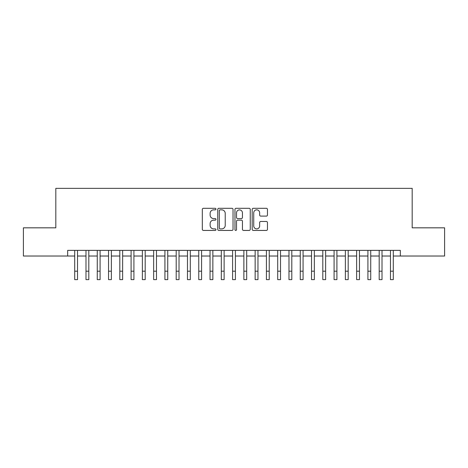 <?xml version="1.0" encoding="UTF-8"?>
<svg xmlns="http://www.w3.org/2000/svg" width="468" height="468" viewBox="0 0 468 468"><rect width="100%" height="100%" fill="white"/><g stroke="black" fill="none" stroke-linecap="round" stroke-linejoin="round"><path stroke-width="0.7" d="M215.959 209.073A0.772 0.772 0 0 0 215.181 208.301L203.422 208.301A1.106 1.106 0 0 0 202.316 209.407L202.316 229.332A1.106 1.106 0 0 0 203.422 230.437L215.181 230.437A0.772 0.772 0 0 0 215.959 229.665A0.772 0.772 0 0 0 215.181 228.887L213.66 228.887A3.539 3.539 0 0 1 210.12 225.348L210.12 223.686A3.539 3.539 0 0 1 213.66 220.141L215.181 220.141A0.772 0.772 0 0 0 215.959 219.369A0.772 0.772 0 0 0 215.181 218.591L213.66 218.591A3.539 3.539 0 0 1 210.12 215.052L210.12 213.39A3.539 3.539 0 0 1 213.66 209.851L215.181 209.851A0.772 0.772 0 0 0 215.959 209.073M266.351 216.105A1.106 1.106 0 0 0 267.456 214.993L267.456 209.407A1.106 1.106 0 0 0 266.351 208.301L253.287 208.301A1.106 1.106 0 0 0 252.182 209.407L252.182 229.332A1.106 1.106 0 0 0 253.287 230.437L266.351 230.437A1.106 1.106 0 0 0 267.456 229.332L267.456 222.581A1.106 1.106 0 0 0 266.351 221.469L260.758 221.469A1.106 1.106 0 0 0 259.652 222.581L259.652 225.927A2.96 2.96 0 0 1 256.692 228.887A2.96 2.96 0 0 1 253.732 225.927L253.732 212.811A2.96 2.96 0 0 1 256.692 209.851A2.96 2.96 0 0 1 259.652 212.811L259.652 214.993A1.106 1.106 0 0 0 260.758 216.105L266.351 216.105M67.661 256.019L23.4 256.019L23.4 227.828L55.821 227.828L55.821 188.358L412.179 188.358L412.179 227.828L444.6 227.828L444.6 256.019L400.339 256.019L400.339 250.38L67.661 250.38L67.661 256.019L74.71 256.019M233.029 209.407A1.106 1.106 0 0 0 231.923 208.301L218.86 208.301A1.106 1.106 0 0 0 217.755 209.407L217.755 229.332A1.106 1.106 0 0 0 218.86 230.437L231.923 230.437A1.106 1.106 0 0 0 233.029 229.332L233.029 209.407M236.077 208.301L249.14 208.301A1.106 1.106 0 0 1 250.245 209.407L250.245 229.332A1.106 1.106 0 0 1 249.14 230.437L243.547 230.437A1.106 1.106 0 0 1 242.442 229.332L242.442 221.247A1.106 1.106 0 0 0 241.336 220.141L237.627 220.141A1.106 1.106 0 0 0 236.516 221.247L236.516 229.665A0.772 0.772 0 0 1 235.743 230.437A0.772 0.772 0 0 1 234.971 229.665L234.971 209.407A1.106 1.106 0 0 1 236.077 208.301M77.53 256.019L85.989 256.019M88.809 256.019L97.268 256.019M100.082 256.019L108.541 256.019M111.361 256.019L119.82 256.019M122.639 256.019L131.099 256.019M133.918 256.019L142.371 256.019M145.191 256.019L153.65 256.019M156.47 256.019L164.929 256.019M167.749 256.019L176.202 256.019M179.022 256.019L187.481 256.019M190.3 256.019L198.76 256.019M201.579 256.019L210.038 256.019M212.858 256.019L221.311 256.019M224.131 256.019L232.59 256.019M235.41 256.019L243.869 256.019M246.689 256.019L255.142 256.019M257.962 256.019L266.421 256.019M269.24 256.019L277.7 256.019M280.519 256.019L288.978 256.019M291.798 256.019L300.251 256.019M303.071 256.019L311.53 256.019M314.35 256.019L322.809 256.019M325.629 256.019L334.082 256.019M336.901 256.019L345.361 256.019M348.18 256.019L356.639 256.019M359.459 256.019L367.918 256.019M370.732 256.019L379.191 256.019M382.011 256.019L390.47 256.019M393.29 256.019L400.339 256.019M220.083 209.851A0.772 0.772 0 0 0 219.305 210.623L219.305 228.115A0.772 0.772 0 0 0 220.083 228.887L221.686 228.887A3.539 3.539 0 0 0 225.225 225.348L225.225 213.39A3.539 3.539 0 0 0 221.686 209.851L220.083 209.851M242.442 212.864A2.96 2.96 0 0 0 239.481 209.904A2.96 2.96 0 0 0 236.516 212.864L236.516 217.485A1.106 1.106 0 0 0 237.627 218.591L241.336 218.591A1.106 1.106 0 0 0 242.442 217.485L242.442 212.864M74.71 271.188L77.53 271.188L77.53 279.642L74.71 279.642L74.71 250.38M77.53 271.188L77.53 250.38M85.989 271.188L88.809 271.188L88.809 279.642L85.989 279.642L85.989 250.38M88.809 271.188L88.809 250.38M97.268 271.188L100.082 271.188L100.082 279.642L97.268 279.642L97.268 250.38M100.082 271.188L100.082 250.38M108.541 271.188L111.361 271.188L111.361 279.642L108.541 279.642L108.541 250.38M111.361 271.188L111.361 250.38M119.82 271.188L122.639 271.188L122.639 279.642L119.82 279.642L119.82 250.38M122.639 271.188L122.639 250.38M131.099 271.188L133.918 271.188L133.918 279.642L131.099 279.642L131.099 250.38M133.918 271.188L133.918 250.38M142.371 271.188L145.191 271.188L145.191 279.642L142.371 279.642L142.371 250.38M145.191 271.188L145.191 250.38M153.65 271.188L156.47 271.188L156.47 279.642L153.65 279.642L153.65 250.38M156.47 271.188L156.47 250.38M164.929 271.188L167.749 271.188L167.749 279.642L164.929 279.642L164.929 250.38M167.749 271.188L167.749 250.38M176.202 271.188L179.022 271.188L179.022 279.642L176.202 279.642L176.202 250.38M179.022 271.188L179.022 250.38M187.481 271.188L190.3 271.188L190.3 279.642L187.481 279.642L187.481 250.38M190.3 271.188L190.3 250.38M198.76 271.188L201.579 271.188L201.579 279.642L198.76 279.642L198.76 250.38M201.579 271.188L201.579 250.38M210.038 271.188L212.858 271.188L212.858 279.642L210.038 279.642L210.038 250.38M212.858 271.188L212.858 250.38M221.311 271.188L224.131 271.188L224.131 279.642L221.311 279.642L221.311 250.38M224.131 271.188L224.131 250.38M232.59 271.188L235.41 271.188L235.41 279.642L232.59 279.642L232.59 250.38M235.41 271.188L235.41 250.38M243.869 271.188L246.689 271.188L246.689 279.642L243.869 279.642L243.869 250.38M246.689 271.188L246.689 250.38M255.142 271.188L257.962 271.188L257.962 279.642L255.142 279.642L255.142 250.38M257.962 271.188L257.962 250.38M266.421 271.188L269.24 271.188L269.24 279.642L266.421 279.642L266.421 250.38M269.24 271.188L269.24 250.38M277.7 271.188L280.519 271.188L280.519 279.642L277.7 279.642L277.7 250.38M280.519 271.188L280.519 250.38M288.978 271.188L291.798 271.188L291.798 279.642L288.978 279.642L288.978 250.38M291.798 271.188L291.798 250.38M300.251 271.188L303.071 271.188L303.071 279.642L300.251 279.642L300.251 250.38M303.071 271.188L303.071 250.38M311.53 271.188L314.35 271.188L314.35 279.642L311.53 279.642L311.53 250.38M314.35 271.188L314.35 250.38M322.809 271.188L325.629 271.188L325.629 279.642L322.809 279.642L322.809 250.38M325.629 271.188L325.629 250.38M334.082 271.188L336.901 271.188L336.901 279.642L334.082 279.642L334.082 250.38M336.901 271.188L336.901 250.38M345.361 271.188L348.18 271.188L348.18 279.642L345.361 279.642L345.361 250.38M348.18 271.188L348.18 250.38M356.639 271.188L359.459 271.188L359.459 279.642L356.639 279.642L356.639 250.38M359.459 271.188L359.459 250.38M367.918 271.188L370.732 271.188L370.732 279.642L367.918 279.642L367.918 250.38M370.732 271.188L370.732 250.38M379.191 271.188L382.011 271.188L382.011 279.642L379.191 279.642L379.191 250.38M382.011 271.188L382.011 250.38M390.47 271.188L393.29 271.188L393.29 279.642L390.47 279.642L390.47 250.38M393.29 271.188L393.29 250.38"/></g></svg>
